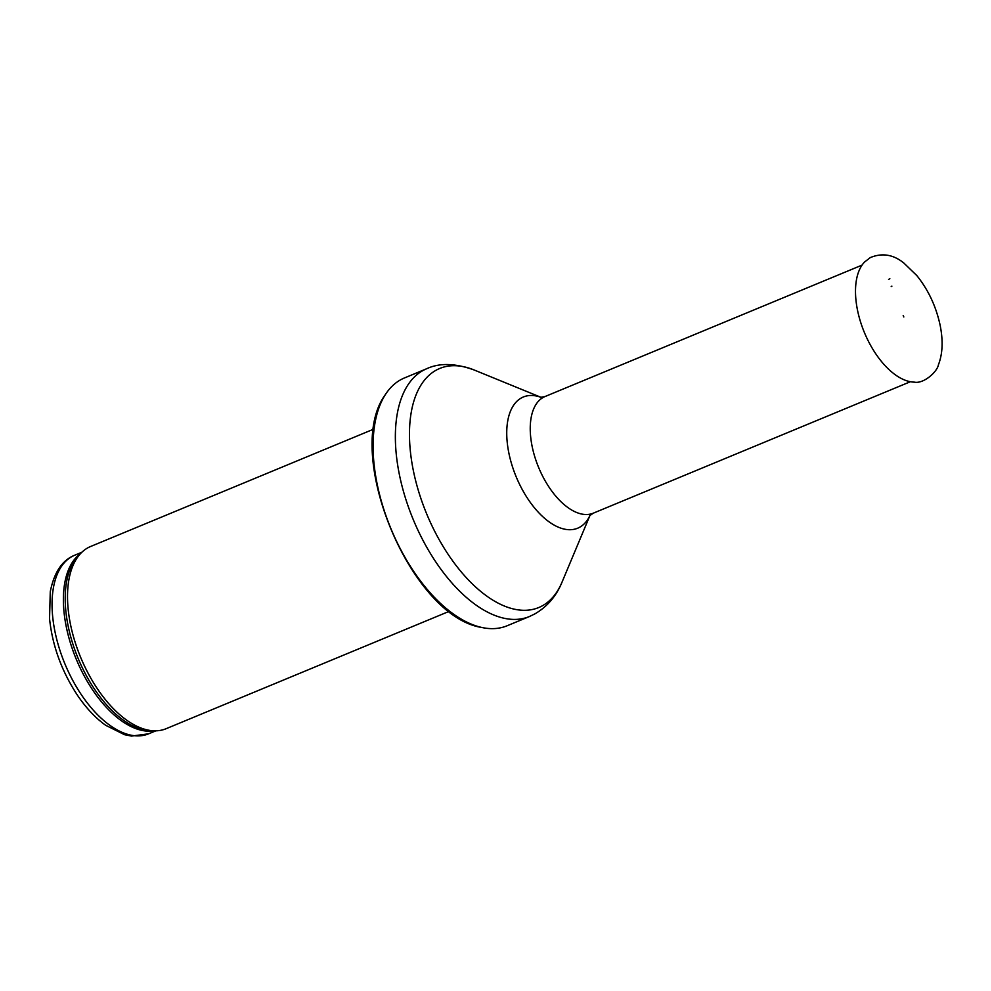 <?xml version="1.0" encoding="UTF-8"?>
<svg xmlns="http://www.w3.org/2000/svg" width="991" height="991" viewBox="0 0 991 991"><rect width="100%" height="100%" fill="white"/><g stroke="black" fill="none" stroke-linecap="round" stroke-linejoin="round"><path stroke-width="1.49" d="M449.257 611.323L166.104 728.707A98.617 51.606 -112.5 0 1 154.485 730.825A98.617 51.606 -112.5 0 1 80.655 657.38A98.617 51.606 -112.5 0 1 80.866 553.238A98.617 51.606 -112.5 0 1 90.565 546.512L373.718 429.128M529.429 616.526L507.157 625.755A134.119 70.188 -112.5 0 1 482.06 627.526A134.119 70.188 -112.5 0 1 390.95 528.736A134.119 70.188 -112.5 0 1 385.449 394.468A134.119 70.188 -112.5 0 1 404.427 377.967L426.7 368.726A134.119 70.188 -112.5 0 0 413.222 519.507A134.119 70.188 -112.5 0 0 529.429 616.526L534.942 613.863C547.342 606.616 556.372 596.037 562.033 582.138A129.387 67.71 -112.5 0 1 542.424 605.761A129.387 67.71 -112.5 0 1 417.756 488.476A129.387 67.71 -112.5 0 1 474.07 369.953C455.228 363.177 439.434 362.768 426.7 368.726M903.197 315.534L903.817 316.971L903.197 315.534M889.831 278.682L888.58 279.487A40.012 20.947 -112.5 0 1 889.831 278.682M891.9 286.151A32.294 16.909 67.5 0 0 891.206 286.585L891.9 286.151M74.635 555.245C62.247 560.188 54.121 572.34 50.268 591.701L49.55 618.756C52.436 645.872 61.727 671.353 77.434 695.224C85.994 707.896 95.396 717.918 105.641 725.276L124.494 734.678L131.543 736.078L148.662 733.811A96.647 50.578 -112.5 0 1 64.923 663.896A96.647 50.578 -112.5 0 1 74.635 555.245L81.832 552.26M153.977 730.813A96.647 50.578 -112.5 0 1 76.257 659.201A96.647 50.578 -112.5 0 1 80.506 553.61M154.485 730.825L150.855 730.751A97.118 50.826 -112.5 0 1 78.14 658.42A97.118 50.826 -112.5 0 1 78.351 555.852L80.866 553.238M589.967 515.407A71.005 37.163 -112.5 0 1 579.71 527.224A71.005 37.163 -112.5 0 1 511.554 463.776A71.005 37.163 -112.5 0 1 541.024 397.354M589.769 515.63L593.324 513.165A63.114 33.025 -112.5 0 1 538.646 467.517A63.114 33.025 -112.5 0 1 544.976 396.561L540.727 397.329M914.359 382.13A66.682 34.896 -112.5 0 1 864.375 332.468A66.682 34.896 -112.5 0 1 864.561 262.02L870.309 257.586C882.139 252.68 893.312 254.489 903.817 263.011L916.824 275.572C928.146 289.657 935.863 305.971 939.976 324.515C943.246 340.173 942.738 353.576 938.452 364.713C937.238 371.947 923.513 384.087 914.359 382.13M148.662 733.811L155.86 730.825M482.06 627.526C410.658 617.009 342.415 452.416 385.449 394.468M541.086 397.354L474.07 369.953M590.004 515.357L562.033 582.138M593.324 513.165L910.395 381.721M544.976 396.561L862.046 265.117M903.817 316.971L903.21 315.522"/></g></svg>
